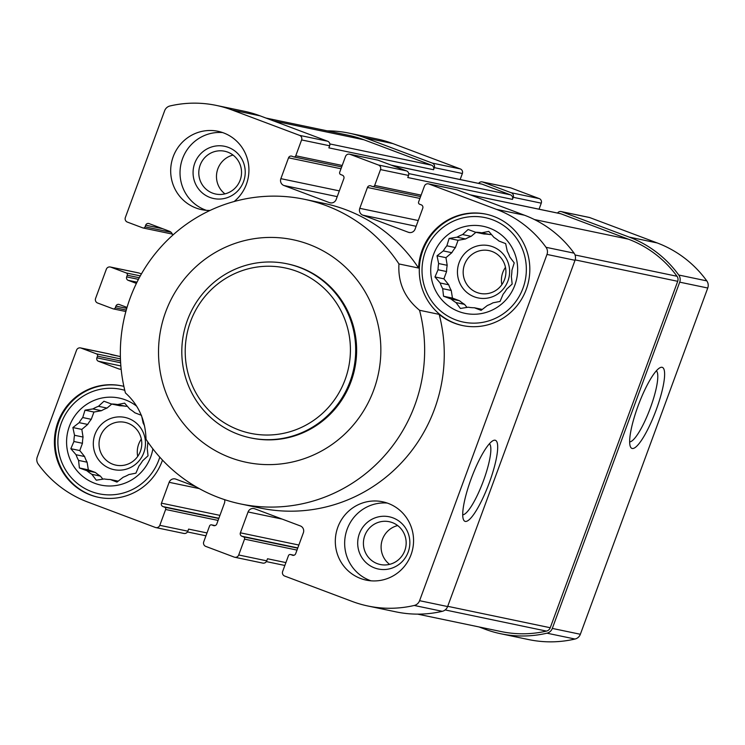 <?xml version="1.0" encoding="UTF-8"?>
<svg xmlns="http://www.w3.org/2000/svg" width="745" height="745" viewBox="0 0 745 745"><rect width="100%" height="100%" fill="white"/><g stroke="black" fill="none" stroke-linecap="round" stroke-linejoin="round"><path stroke-width="1.12" d="M141.522 415.356L134.817 412.777A37.799 36.915 -78.2 0 0 129.853 409.173L124.639 403.138L117.542 404.554A37.799 36.915 -78.2 0 0 111.452 403.995L119.992 405.774A37.799 36.915 101.8 0 1 126.082 406.332L117.542 404.554M101.441 410.709A37.799 36.915 101.8 0 1 107.019 408.074L98.48 406.295A37.799 36.915 -78.2 0 0 92.902 408.921L101.441 410.709L93.945 412.041L91.263 419.323A37.799 36.915 101.8 0 0 87.696 424.436L81.829 429.409L83.058 437.054A37.799 36.915 101.8 0 0 82.453 443.284L79.771 450.567L84.585 456.517A37.799 36.915 101.8 0 0 87.1 462.198L88.338 469.844L95.434 472.507A37.799 36.915 101.8 0 0 100.407 476.111L102.875 479.156M92.902 408.921L85.014 410.169L82.732 417.535A37.799 36.915 -78.2 0 0 79.166 422.657L87.696 424.436M82.732 417.535L91.263 419.323M79.166 422.657L72.889 427.546L74.519 435.266A37.799 36.915 -78.2 0 0 73.913 441.496L82.453 443.284M74.519 435.266L83.058 437.054M73.913 441.496L70.84 448.704L76.046 454.739A37.799 36.915 -78.2 0 0 78.57 460.41L87.1 462.198M76.046 454.739L84.585 456.517M78.57 460.41L79.398 467.972L86.904 470.728A37.799 36.915 -78.2 0 0 91.877 474.323L100.407 476.111M86.904 470.728L95.434 472.507M91.877 474.323L96.291 480.199L104.179 478.951A37.799 36.915 -78.2 0 0 110.269 479.51L118.185 481.158M110.269 479.51L116.974 482.099L123.242 477.2A37.799 36.915 -78.2 0 0 128.82 474.574L135.916 473.159L138.989 465.96A37.799 36.915 -78.2 0 0 142.565 460.848L148.032 455.791L147.203 448.229A37.799 36.915 -78.2 0 0 147.808 441.999M144.549 425.917A37.799 36.915 -78.2 0 0 143.152 423.086L141.783 416.548M475.589 232.254L468.084 229.497L462.608 234.554A37.799 36.915 -78.2 0 0 457.039 237.18L449.142 238.428L446.86 245.803A37.799 36.915 -78.2 0 0 443.294 250.916L437.026 255.805L438.647 263.534A37.799 36.915 -78.2 0 0 438.051 269.755L434.968 276.963L440.174 282.998A37.799 36.915 -78.2 0 0 442.698 288.669L443.536 296.231L451.032 298.987A37.799 36.915 -78.2 0 0 456.005 302.582L460.419 308.458L468.307 307.21A37.799 36.915 -78.2 0 0 474.397 307.769L481.102 310.358L487.379 305.469A37.799 36.915 -78.2 0 0 492.948 302.833L500.044 301.427L503.126 294.219A37.799 36.915 -78.2 0 0 506.693 289.107L512.169 284.05L511.34 276.488A37.799 36.915 -78.2 0 0 511.936 270.258L514.227 262.892L509.813 257.025A37.799 36.915 -78.2 0 0 507.289 251.344L505.659 243.624L498.954 241.035A37.799 36.915 -78.2 0 0 493.982 237.431L488.776 231.397L481.68 232.812A37.799 36.915 -78.2 0 0 475.589 232.254L484.129 234.032A37.799 36.915 101.8 0 1 490.21 234.591L481.68 232.812M457.039 237.18L465.569 238.968A37.799 36.915 101.8 0 1 471.147 236.342L462.608 234.554M443.294 250.916L451.833 252.695A37.799 36.915 101.8 0 1 455.4 247.582L446.86 245.803M438.051 269.755L446.581 271.543A37.799 36.915 101.8 0 1 447.186 265.313L438.647 263.534M442.698 288.669L451.237 290.457A37.799 36.915 101.8 0 1 448.714 284.786L440.174 282.998M456.005 302.582L464.545 304.37A37.799 36.915 101.8 0 1 459.572 300.766L451.032 298.987M474.397 307.769L482.313 309.426M234.154 201.523A40.016 39.085 -78.2 0 0 248.458 163.9A40.016 39.085 -78.2 0 0 223.612 132.927A40.016 39.085 -78.2 0 0 217.987 131.288A40.016 39.085 -78.2 0 0 172.263 159.56A40.016 39.085 -78.2 0 0 195.991 208.004A40.016 39.085 -78.2 0 0 201.616 209.643A40.016 39.085 -78.2 0 0 210.025 210.444M293.102 555.36L290.708 554.587A1.779 1.741 -78.2 0 0 288.464 555.649L282.634 571.499A3.557 3.474 -78.2 0 0 284.665 576.053L352.18 601.439A112.057 109.441 -78.2 0 0 367.946 606.011A112.057 109.441 -78.2 0 0 414.248 605.462A7.562 7.385 -78.2 0 0 419.584 600.693L546.988 254.436A7.562 7.385 -78.2 0 0 546.029 247.303A112.057 109.441 -78.2 0 0 496.44 209.364L428.915 183.987A3.557 3.474 -78.2 0 0 424.436 186.101L418.606 201.951A1.779 1.741 -78.2 0 0 419.621 204.223L421.242 204.838A2.663 2.607 -78.2 0 1 422.76 208.255L415.086 229.115A5.336 5.215 -78.2 0 1 408.372 232.282L362.815 215.156A5.336 5.215 -78.2 0 1 359.77 208.321L367.443 187.47A2.663 2.607 -78.2 0 1 370.805 185.877L372.435 186.492A1.779 1.741 -78.2 0 0 374.679 185.43L380.509 169.581A3.557 3.474 -78.2 0 0 378.479 165.027L350.01 154.327A3.557 3.474 -78.2 0 0 345.531 156.441L339.692 172.291A1.779 1.741 -78.2 0 0 340.707 174.563L342.337 175.177A2.663 2.607 -78.2 0 1 343.855 178.595L336.181 199.455A5.336 5.215 -78.2 0 1 329.458 202.621L283.901 185.505A5.336 5.215 -78.2 0 1 280.865 178.66L288.538 157.81A2.663 2.607 -78.2 0 1 291.9 156.217L293.53 156.832A1.779 1.741 -78.2 0 0 295.765 155.78L301.604 139.93A3.557 3.474 -78.2 0 0 299.574 135.367L232.058 109.99A112.057 109.441 -78.2 0 0 216.292 105.408A112.057 109.441 -78.2 0 0 169.981 105.967A7.562 7.385 -78.2 0 0 164.645 110.726L125.346 217.54A3.557 3.474 -78.2 0 0 127.376 222.094L142.835 227.905A1.779 1.741 -78.2 0 0 145.07 226.852L145.685 225.176A2.663 2.607 -78.2 0 1 149.047 223.593L169.385 231.239A5.336 5.215 -78.2 0 1 172.672 235.234M136.391 283.407L128.177 280.325A2.663 2.607 -78.2 0 1 126.659 276.898L127.274 275.231A1.779 1.741 -78.2 0 0 126.259 272.949L110.8 267.148A3.557 3.474 -78.2 0 0 106.321 269.252L95.574 298.456A3.557 3.474 -78.2 0 0 97.604 303.01L113.063 308.821A1.779 1.741 -78.2 0 0 115.298 307.769L115.913 306.102A2.663 2.607 -78.2 0 1 119.275 304.509L127.023 307.424M120.271 369.203L118.744 368.887A5.336 5.215 -78.2 0 0 121.156 369.166M118.744 368.887L98.405 361.241A2.663 2.607 -78.2 0 1 96.887 357.814L97.502 356.147A1.779 1.741 -78.2 0 0 96.487 353.866L81.028 348.064A3.557 3.474 -78.2 0 0 76.549 350.178L37.25 456.983A7.562 7.385 -78.2 0 0 38.209 464.116A112.057 109.441 -78.2 0 0 87.798 502.055L155.323 527.441A3.557 3.474 -78.2 0 0 159.803 525.327L165.632 509.478A1.779 1.741 -78.2 0 0 164.617 507.196L162.987 506.581A2.663 2.607 -78.2 0 1 161.469 503.164L169.143 482.313A5.336 5.215 -78.2 0 1 175.867 479.137L195.786 486.625M214.188 525.7L213.424 525.542A2.663 2.607 -78.2 0 0 216.786 523.958L224.459 503.099A5.336 5.215 -78.2 0 0 224.562 499.634M213.424 525.542L211.804 524.927A1.779 1.741 -78.2 0 0 209.559 525.989L203.73 541.839A3.557 3.474 -78.2 0 0 205.75 546.392L234.228 557.102A3.557 3.474 -78.2 0 0 238.707 554.988L244.537 539.138A1.779 1.741 -78.2 0 0 243.522 536.856L241.901 536.242A2.663 2.607 -78.2 0 1 240.384 532.824L248.057 511.964A5.336 5.215 -78.2 0 1 254.771 508.798L300.328 525.923A5.336 5.215 -78.2 0 1 303.373 532.759L295.7 553.619A2.663 2.607 -78.2 0 1 292.338 555.202M360.617 578.493A40.016 39.085 -78.2 0 0 366.251 580.132A40.016 39.085 -78.2 0 0 411.976 551.859A40.016 39.085 -78.2 0 0 388.247 503.415A40.016 39.085 -78.2 0 0 382.613 501.776A40.016 39.085 -78.2 0 0 336.898 530.049A40.016 39.085 -78.2 0 0 360.617 578.493M123.866 386.366A56.918 55.586 -78.2 0 0 121.686 385.863A56.918 55.586 -78.2 0 0 55.633 430.219A56.918 55.586 -78.2 0 0 98.415 497.297A56.918 55.586 -78.2 0 0 162.494 460.093M304.314 199.269L323.935 203.366A155.631 151.999 101.8 0 1 418.588 268.042A56.918 55.586 -78.2 0 1 485.824 214.122A56.918 55.586 -78.2 0 1 493.823 216.45A56.918 55.586 -78.2 0 1 527.572 285.354A56.918 55.586 -78.2 0 1 462.543 325.556A56.918 55.586 -78.2 0 1 439.168 314.371A155.631 151.999 101.8 0 1 260.294 508.053L240.672 503.955A155.631 151.999 101.8 0 1 146.02 439.28C145.499 420.282 138.635 404.842 125.439 392.95A155.631 151.999 101.8 0 1 304.314 199.269A155.631 151.999 101.8 0 1 398.957 263.944L418.588 268.042M308.933 244.36A113.715 111.061 101.8 0 1 377.128 320.825A113.715 111.061 101.8 0 1 275.557 464.405A113.715 111.061 101.8 0 1 159.83 334.663A113.715 111.061 101.8 0 1 308.933 244.36M240.672 503.955A155.631 151.999 101.8 0 0 419.547 310.274C404.684 298.037 397.821 282.588 398.957 263.944M419.547 310.274L439.168 314.371M539.054 209.196L541.27 203.161A3.557 3.474 -78.2 0 0 539.25 198.608L510.772 187.898A3.557 3.474 -78.2 0 0 510.269 187.759L482.229 181.901A3.557 3.474 -78.2 0 0 478.644 183.391M510.772 187.898L482.732 182.05L511.21 192.75A3.557 3.474 -78.2 0 1 513.231 197.304L512.467 199.39A3.557 3.474 -78.2 0 0 510.437 194.836L481.968 184.127A3.557 3.474 -78.2 0 0 481.466 183.987L391.255 165.139M479.044 626.955L484.902 629.153A112.057 109.441 -78.2 0 0 500.668 633.734L528.708 639.592A112.057 109.441 -78.2 0 0 575.019 639.033A7.562 7.385 -78.2 0 0 580.355 634.274L707.75 288.017A7.562 7.385 -78.2 0 0 706.791 280.884A112.057 109.441 -78.2 0 0 657.202 242.945L589.677 217.559A3.557 3.474 -78.2 0 0 589.183 217.419L561.143 211.561A3.557 3.474 -78.2 0 0 557.549 213.051M589.677 217.559L561.637 211.701L629.162 237.087A112.057 109.441 -78.2 0 1 678.751 275.026A7.562 7.385 -78.2 0 1 679.71 282.159L552.315 628.417A7.562 7.385 -78.2 0 1 546.979 633.185A112.057 109.441 -78.2 0 1 500.668 633.734M460.149 179.536L462.366 173.501A3.557 3.474 -78.2 0 0 460.336 168.947L392.82 143.561A112.057 109.441 -78.2 0 0 377.054 138.989L349.014 133.132A112.057 109.441 -78.2 0 0 327.353 130.869M561.637 211.701A3.557 3.474 -78.2 0 0 561.143 211.561M417.647 614.131L501.18 631.574A110.279 107.708 -78.2 0 0 546.467 631.099A5.336 5.215 -78.2 0 0 550.248 627.737L677.708 281.312A5.336 5.215 -78.2 0 0 677.019 276.274A110.279 107.708 -78.2 0 0 628.389 239.173L560.873 213.787A3.557 3.474 -78.2 0 0 560.37 213.647L470.16 194.799M462.366 173.501L434.326 167.644L433.553 169.73A3.557 3.474 -78.2 0 0 431.532 165.176L364.007 139.799A110.279 107.708 -78.2 0 0 348.502 135.292L265.956 118.045M434.326 167.644A3.557 3.474 -78.2 0 0 432.296 163.09L364.78 137.713A112.057 109.441 -78.2 0 0 349.014 133.132M482.732 182.05A3.557 3.474 -78.2 0 0 482.229 181.901M367.946 606.011L395.986 611.868A112.057 109.441 -78.2 0 0 442.288 611.319A7.562 7.385 -78.2 0 0 447.624 606.551L575.028 260.294A7.562 7.385 -78.2 0 0 574.069 253.16A112.057 109.441 -78.2 0 0 524.48 215.221L456.955 189.835A3.557 3.474 -78.2 0 0 456.452 189.696L428.412 183.838M234.731 557.241L262.771 563.099A3.557 3.474 -78.2 0 0 266.747 560.845L267.52 558.759L285.912 562.596M155.817 527.581L183.857 533.439A3.557 3.474 -78.2 0 0 187.842 531.185L188.606 529.099L206.998 532.936M120.373 356.613L109.068 353.922A3.557 3.474 -78.2 0 0 108.574 353.773L80.535 347.915M141.438 273.881L138.84 272.996A3.557 3.474 -78.2 0 0 138.346 272.856L110.297 266.999M433.553 169.73L328.871 147.864L329.644 145.787A3.557 3.474 -78.2 0 0 327.614 141.224L260.098 115.848A112.057 109.441 -78.2 0 0 244.332 111.266L216.292 105.408M512.467 199.39L407.776 177.524L408.549 175.438A3.557 3.474 -78.2 0 0 406.519 170.884L378.05 160.184A3.557 3.474 -78.2 0 0 377.547 160.035L349.507 154.178M656.233 409.787A43.266 9.182 -69.4 0 1 630.41 446.721A43.266 9.182 -69.4 0 1 638.539 404.656A43.266 9.182 -69.4 0 1 660.126 367.658A43.266 9.182 -69.4 0 1 656.233 409.787M489.297 482.723A43.266 9.182 -69.4 0 1 463.474 519.647A43.266 9.182 -69.4 0 1 471.604 477.592A43.266 9.182 -69.4 0 1 493.19 440.584A43.266 9.182 -69.4 0 1 489.297 482.723M286.937 263.777L287.868 263.972A88.934 86.858 101.8 0 1 300.375 267.604A88.934 86.858 101.8 0 1 353.102 375.257A88.934 86.858 101.8 0 1 251.503 438.079L250.571 437.883A88.934 86.858 101.8 0 1 183.726 333.071A88.934 86.858 101.8 0 1 286.937 263.777A88.934 86.858 101.8 0 1 299.443 267.408A88.934 86.858 101.8 0 1 352.171 375.07A88.934 86.858 101.8 0 1 250.571 437.883M492.734 246.763A26.68 26.056 101.8 0 1 500.063 292.254A26.68 26.056 101.8 0 1 457.793 276.358A26.68 26.056 101.8 0 1 492.734 246.763M491.365 234.386L490.21 234.591M475.897 232.319L471.147 236.342M465.569 238.968L458.082 240.3L455.4 247.582M451.833 252.695L445.957 257.668L447.186 265.313M446.581 271.543L443.899 278.826L448.714 284.786M451.237 290.457L452.466 298.102L459.572 300.766M464.545 304.37L467.013 307.415M492.091 251.493A21.866 21.354 101.8 0 1 505.054 277.96A21.866 21.354 101.8 0 1 480.069 293.409A21.866 21.354 101.8 0 1 463.641 267.641A21.866 21.354 101.8 0 1 489.009 250.599A21.866 21.354 101.8 0 1 492.091 251.493M501.86 284.646A21.866 21.354 101.8 0 1 505.473 267.353M206.356 210.323A40.016 39.085 101.8 0 1 180.886 164.431A40.016 39.085 101.8 0 1 222.597 132.563M228.361 147.389A26.68 26.056 101.8 0 1 235.681 192.871A26.68 26.056 101.8 0 1 193.411 176.984A26.68 26.056 101.8 0 1 228.361 147.389M227.709 152.12A21.866 21.354 101.8 0 1 240.672 178.586A21.866 21.354 101.8 0 1 215.687 194.035A21.866 21.354 101.8 0 1 199.26 168.268A21.866 21.354 101.8 0 1 224.627 151.226A21.866 21.354 101.8 0 1 227.709 152.12M224.953 193.868A21.866 21.354 101.8 0 1 216.944 171.955A21.866 21.354 101.8 0 1 233.055 155.081M489.53 228.128A44.467 43.434 101.8 0 1 501.739 303.932A44.467 43.434 101.8 0 1 431.29 277.457A44.467 43.434 101.8 0 1 489.53 228.128M492.603 219.794A53.361 52.113 101.8 0 1 507.243 310.758A53.361 52.113 101.8 0 1 422.704 278.975A53.361 52.113 101.8 0 1 492.603 219.794M462.924 325.63A56.918 55.586 101.8 0 1 420.515 258.636A56.918 55.586 101.8 0 1 486.196 214.206M128.606 418.504A26.68 26.056 101.8 0 1 135.925 463.986A26.68 26.056 101.8 0 1 93.656 448.099A26.68 26.056 101.8 0 1 128.606 418.504M127.237 406.127L126.082 406.332M111.769 404.051L107.019 408.074M127.954 423.235A21.866 21.354 101.8 0 1 140.917 449.701A21.866 21.354 101.8 0 1 115.941 465.15A21.866 21.354 101.8 0 1 99.504 439.382A21.866 21.354 101.8 0 1 124.881 422.341A21.866 21.354 101.8 0 1 127.954 423.235M137.723 456.378A21.866 21.354 101.8 0 1 141.336 439.094M370.982 580.811A40.016 39.085 101.8 0 1 345.522 534.919A40.016 39.085 101.8 0 1 387.232 503.052M392.988 517.877A26.68 26.056 101.8 0 1 400.307 563.36A26.68 26.056 101.8 0 1 358.038 547.473A26.68 26.056 101.8 0 1 392.988 517.877M392.336 522.608A21.866 21.354 101.8 0 1 405.299 549.074A21.866 21.354 101.8 0 1 380.322 564.524A21.866 21.354 101.8 0 1 363.886 538.756A21.866 21.354 101.8 0 1 389.262 521.714A21.866 21.354 101.8 0 1 392.336 522.608M389.579 564.356A21.866 21.354 101.8 0 1 381.57 542.444A21.866 21.354 101.8 0 1 397.681 525.57M152.865 448.853A44.467 43.434 101.8 0 1 99.877 484.865A44.467 43.434 101.8 0 1 68.503 428.915A44.467 43.434 101.8 0 1 125.402 399.869A44.467 43.434 101.8 0 1 136.698 406.23M111.452 403.995L103.955 401.238L98.48 406.295M159.793 457.16A53.361 52.113 101.8 0 1 94.671 492.668A53.361 52.113 101.8 0 1 60.103 426.68A53.361 52.113 101.8 0 1 124.769 390.296M98.787 497.371A56.918 55.586 101.8 0 1 56.387 430.368A56.918 55.586 101.8 0 1 122.059 385.947M452.466 298.102L443.536 296.231M443.899 278.826L434.968 276.963M445.957 257.668L437.026 255.805M458.082 240.3L449.142 238.428M88.338 469.844L79.398 467.972M79.771 450.567L70.84 448.704M81.829 429.409L72.889 427.546M93.945 412.041L85.014 410.169M489.437 443.731A38.088 8.083 -69.4 0 1 483.468 480.711A38.088 8.083 -69.4 0 1 462.719 514.804M656.373 370.805A38.088 8.083 -69.4 0 1 650.413 407.785A38.088 8.083 -69.4 0 1 629.655 441.878M296.976 271.385A84.483 82.518 101.8 0 1 320.164 415.412A84.483 82.518 101.8 0 1 186.306 365.106A84.483 82.518 101.8 0 1 296.976 271.385M539.25 198.608L511.21 192.75M657.202 242.945L629.162 237.087M378.05 160.184L350.01 154.327M406.519 170.884L378.479 165.027M456.955 189.835L428.915 183.987M524.48 215.221L496.44 209.364M481.968 184.127L391.498 165.232M510.437 194.836L408.726 173.585M560.873 213.787L470.402 194.892M628.389 239.173L534.416 219.542M706.791 280.884L678.751 275.026M460.336 168.947L432.296 163.09M392.82 143.561L364.78 137.713M575.019 639.033L546.979 633.185M580.355 634.274L552.315 628.417M707.75 288.017L679.71 282.159M677.019 276.274L575.028 254.967M677.708 281.312L575.159 259.893M550.248 627.737L447.717 606.318M546.467 631.099L445.165 609.941M364.007 139.799L273.545 120.895M431.532 165.176L329.812 143.925M574.069 253.16L546.029 247.303M575.028 260.294L546.988 254.436M447.624 606.551L419.584 600.693M442.288 611.319L414.248 605.462M260.098 115.848L232.058 109.99M327.614 141.224L299.574 135.367M409.89 232.598L408.372 232.282M416.129 226.294L362.815 215.156M418.243 220.529L359.77 208.321M419.901 198.421L367.443 187.47M421.111 195.134L374.679 185.43M408.549 175.438L380.509 169.581M541.27 203.161L513.231 197.304M330.985 202.938L329.458 202.621M337.215 196.633L283.901 185.505M339.338 190.878L280.865 178.66M340.996 168.761L288.538 157.81M342.206 165.474L295.765 155.78M329.644 145.787L301.604 139.93M171.061 232.282L145.07 226.852M162.745 228.743L145.685 225.176M137.006 282.169L128.177 280.325M138.43 279.356L126.659 276.898M139.287 277.745L127.274 275.231M140.302 275.883L126.259 272.949M138.84 272.996L110.8 267.148M126.259 310.06L115.298 307.769M126.743 308.365L115.913 306.102M120.858 365.925L98.405 361.241M120.634 362.778L96.887 357.814M120.532 360.962L97.502 356.147M120.439 358.876L96.487 353.866M109.068 353.922L81.028 348.064M218.089 520.429L165.632 509.478M187.842 531.185L159.803 525.327M218.788 518.511L164.617 507.196M218.881 518.259L162.987 506.581M219.943 515.372L161.469 503.164M199.25 488.599L169.143 482.313M215.035 525.607L211.804 524.927M293.94 555.267L290.708 554.587M282.169 519.097L248.057 511.964M298.857 545.033L240.384 532.824M297.795 547.92L241.901 536.242M297.702 548.171L243.522 536.856M296.994 550.089L244.537 539.138M266.747 560.845L238.707 554.988M420.58 196.568L372.686 186.567M341.676 166.908L293.781 156.906M172.337 234.088L143.087 227.979M141.457 273.843L140.628 273.676M125.858 311.512L113.315 308.896M120.373 356.576L110.856 354.592M215.072 525.588L211.552 524.853M205.946 535.804L187.451 531.949M293.977 555.249L290.457 554.513M284.851 565.464L266.356 561.609"/></g></svg>
